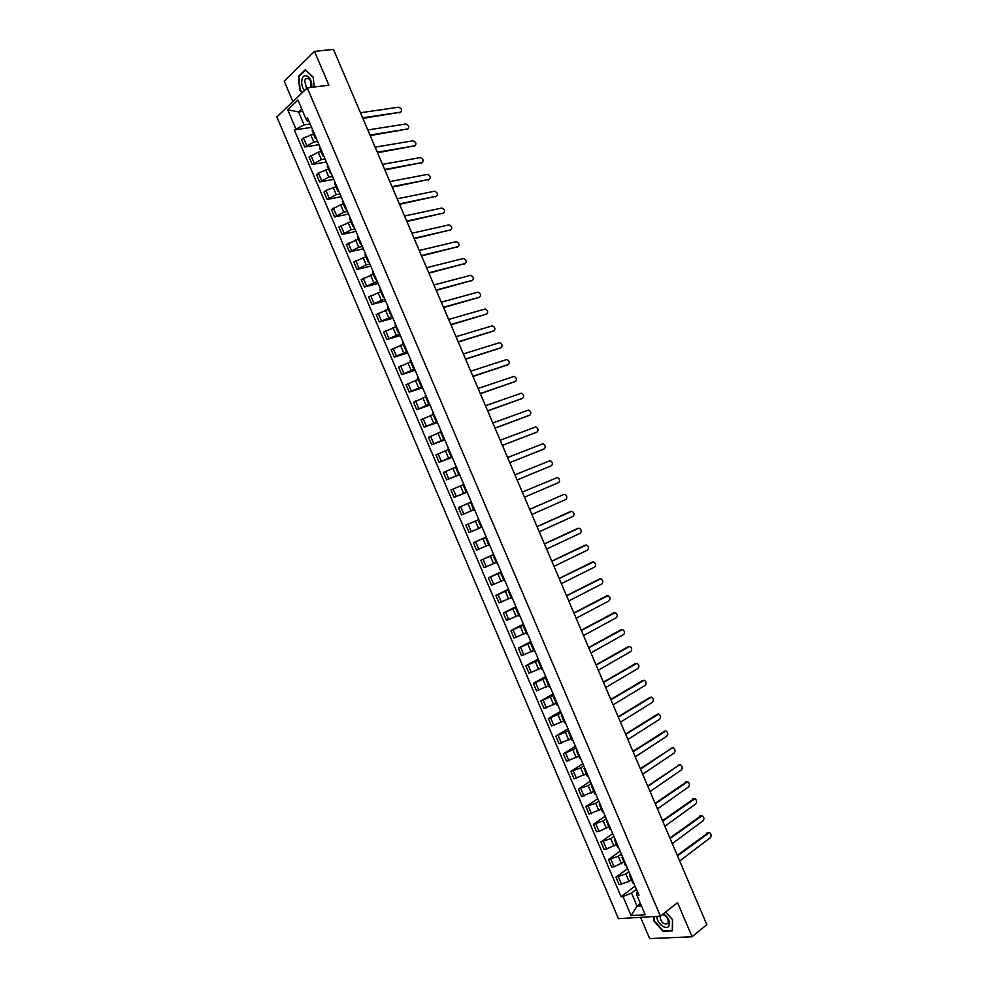 <?xml version="1.0" encoding="UTF-8"?>
<svg xmlns="http://www.w3.org/2000/svg" width="988" height="988" viewBox="0 0 988 988"><rect width="100%" height="100%" fill="white"/><g stroke="black" fill="none" stroke-linecap="round" stroke-linejoin="round"><path stroke-width="1.48" d="M640.582 917.346L649.647 938.6L692.094 936.785L706.84 924.62L333.45 49.4L314.48 51.388L284.211 81.226L292.893 101.616M307.268 87.895L276.85 116.942L618.451 918.667L660.416 916.16L307.268 87.895L328.881 85.166L314.48 51.388M692.094 936.785L677.533 902.649L660.416 916.16M313.628 134.207L303.464 137.9L301.599 139.592L304.749 146.99L313.863 142.074L317.63 141.482M312.591 129.675L312.183 130.824L315.345 138.234L315.79 137.147M319.001 144.693L304.749 146.99M316.456 138.728L315.37 138.283M321.088 151.707L318.173 152.189L309.046 157.08L312.196 164.477L321.335 159.599L325.077 158.957M320.137 147.348L319.704 148.459L322.866 155.882M326.386 162.02L312.196 164.477M323.965 156.339L322.891 155.931L323.323 154.832M328.547 169.195L318.395 172.937L316.506 174.567L319.655 181.965L328.806 177.136L332.536 176.457M327.67 165.045L327.238 166.12L330.4 173.542M333.783 179.359L319.655 181.965M331.474 173.962L330.412 173.579L330.869 172.53M336.006 186.695L325.867 190.474L323.953 192.055L327.114 199.453L336.278 194.661L339.996 193.944M335.216 182.731L334.759 183.768L337.921 191.203M341.169 196.711L327.114 199.453M338.983 191.586L337.945 191.24L338.402 190.227M343.466 204.207L340.588 204.775L331.412 209.542L334.562 216.952L343.75 212.198L347.455 211.444M342.762 200.428L342.28 201.429L345.454 208.863M348.566 214.05L334.562 216.952M346.504 209.209L345.467 208.9L345.948 207.925M350.925 221.707L338.872 227.042L342.021 234.452L351.222 229.735L354.914 228.944M350.308 218.126L349.814 219.089L352.988 226.524M355.964 231.402L342.021 234.452M354.013 226.832L353 226.561L353.494 225.622M358.397 239.22L346.331 244.542L349.48 251.952L358.706 247.284L362.374 246.444M357.854 235.836L357.347 236.762L360.521 244.197M363.362 248.754L349.48 251.952M361.534 244.468L360.534 244.234L361.04 243.332M365.856 256.732L353.79 262.055L356.952 269.465L366.19 264.833L369.833 263.957M365.399 253.546L364.881 254.435L368.055 261.869M370.759 266.118L356.952 269.465M369.043 262.104L368.067 261.906L368.598 261.042M373.328 274.256L361.25 279.567L364.411 286.977L377.305 281.469M372.945 271.255L372.414 272.108L375.588 279.555M378.157 283.482L364.411 286.977M376.564 279.74L375.601 279.579L376.144 278.752M380.8 291.781L368.722 297.079L371.871 304.489L384.764 298.981M380.504 288.978L379.948 289.78L383.122 297.24M385.567 300.846L371.871 304.489M384.085 297.388L383.134 297.264L383.702 296.462M388.272 309.306L376.181 314.592L379.343 322.014L392.236 316.493M388.062 306.688L387.481 307.466L390.668 314.925L391.248 314.184M392.965 318.21L379.343 322.014M391.606 315.036L390.68 314.95M395.743 326.843L383.653 332.116L386.814 339.526L399.708 334.018M395.608 324.41L395.027 325.151L398.201 332.61M400.375 335.587L386.814 339.526M399.14 332.684L398.213 332.635L398.806 331.919M403.215 344.367L391.112 349.641L394.274 357.063L407.18 351.555M403.166 342.144L402.561 342.836L405.747 350.308L406.364 349.641M407.785 352.963L394.274 357.063M406.661 350.345L405.759 350.32M410.699 361.904L398.584 367.178L401.746 374.588L414.651 369.08M410.724 359.879L410.106 360.534L413.293 368.005L413.923 367.375M415.195 370.339L401.746 374.588M414.194 368.005L413.305 368.018M418.171 379.454L406.056 384.703L409.217 392.125L422.123 386.617M418.282 377.614L417.652 378.231L420.839 385.703L421.481 385.11M422.605 387.728L409.217 392.125M421.715 385.666L420.839 385.715M425.655 397.003L413.54 402.24L416.701 409.662L429.607 404.154M425.853 395.348L425.198 395.929L428.384 403.413M430.015 405.117L416.701 409.662M429.249 403.326L428.397 403.425L429.051 402.857M433.127 414.552L421.012 419.789L424.173 427.211L437.079 421.691M433.411 413.095L432.744 413.639L435.93 421.123L436.61 420.604M437.425 422.506L424.173 427.211M436.782 420.999L435.943 421.135M440.611 432.102L428.483 437.326L431.657 444.748L444.563 439.24M440.981 430.842L440.29 431.348L443.489 438.833L444.18 438.351M444.847 439.907L431.657 444.748M444.316 438.672L443.489 438.845M448.095 449.664L435.967 454.875L439.129 462.298L452.047 456.789M448.54 448.589L447.848 449.058L451.034 456.555L451.751 456.098M452.257 457.308L439.129 462.298M451.849 456.357L451.034 456.555M455.591 467.225L443.451 472.425L446.613 479.859L459.519 474.351M456.11 466.348L455.394 466.781L458.593 474.265M459.679 474.709L446.613 479.859M459.395 474.042L458.593 474.277L459.321 473.857M463.076 484.787L450.936 489.986L454.097 497.409L467.003 491.901M463.681 484.108L462.952 484.503L466.151 491.999L466.892 491.616M467.102 492.11L454.097 497.409M466.929 491.728L466.151 491.999M470.56 502.349L458.42 507.548L461.581 514.97L474.462 509.388M471.251 501.867L470.51 502.225L473.709 509.722M474.524 509.524L461.581 514.97M478.834 519.639L465.904 525.11L469.065 532.544L481.218 527.357M478.81 519.577L465.904 525.11M478.069 519.96L481.267 527.456L482.033 527.16M486.306 537.163L473.388 542.671L476.549 550.106L488.714 544.944M486.405 537.41L485.627 537.682L486.368 537.324M486.232 536.99L473.388 542.671M485.627 537.694L488.825 545.191L489.616 544.931M493.79 554.737L480.872 560.245L484.046 567.68L496.211 562.518M493.988 555.182L493.185 555.429L493.914 555.021M493.654 554.416L480.872 560.245M493.185 555.429L496.384 562.925L497.186 562.703M501.286 572.311L488.368 577.819L491.53 585.267L503.707 580.104M501.558 572.966L500.743 573.164L501.459 572.731M501.077 571.842L488.368 577.819M500.755 573.176L503.942 580.672L504.769 580.487M508.783 589.898L495.853 595.406L499.026 602.841L511.204 597.703M509.141 590.75L508.314 590.91L509.005 590.429M508.511 589.268L495.853 595.406M508.314 590.923L511.512 598.419L512.352 598.271M516.279 607.484L503.349 612.992L506.523 620.427L518.7 615.289M516.724 608.534L515.872 608.657L516.563 608.151M515.946 606.694L503.349 612.992M515.884 608.67L519.083 616.166L519.935 616.055M523.776 625.071L510.845 630.579L514.019 638.013L526.209 632.888M524.307 626.318L523.442 626.417L524.109 625.861M523.381 624.132L510.845 630.579M523.455 626.429L526.641 633.925L527.518 633.851M531.272 642.657L518.342 648.165L521.516 655.612L533.705 650.499M531.89 644.114L531.013 644.164L531.668 643.583M530.803 641.57L518.342 648.165M531.025 644.188L534.212 651.685L535.101 651.648M538.769 660.256L525.838 665.764L529.012 673.199L541.214 668.098M539.485 661.911L538.584 661.923L539.226 661.305M538.25 659.021L525.838 665.764M538.596 661.948L541.795 669.444L542.696 669.444M546.278 677.854L533.347 683.363L536.521 690.81L548.723 685.709M547.068 679.719L546.154 679.695L546.784 679.04M545.685 676.459L533.347 683.363M546.166 679.719L549.365 687.216L550.279 687.253M553.774 695.453L540.844 700.961L544.018 708.408L556.232 703.32M554.663 697.528L553.737 697.466L554.342 696.762M553.119 693.909L540.844 700.961M553.737 697.491L556.936 704.975L557.874 705.062M561.283 713.064L548.352 718.572L551.526 726.019L563.74 720.944M562.246 715.337L561.308 715.238L561.9 714.509M560.567 711.372L548.352 718.572M561.32 715.263L564.519 722.759L565.469 722.87M568.792 730.663L555.849 736.171L559.023 743.631L571.249 738.555M569.841 733.145L568.89 733.01L569.459 732.244M568.001 728.823L555.849 736.171M568.903 733.034L572.089 740.531L573.065 740.691M576.3 748.287L563.358 753.795L566.532 761.242L578.758 756.178M577.437 750.966L576.461 750.794L577.029 749.991M575.448 746.286L563.358 753.795M576.473 750.818L579.672 758.315L580.66 758.512M583.809 765.898L580.635 767.923L570.866 771.406L574.04 778.865L586.279 773.814M585.044 768.788L584.044 768.578L584.587 767.738M582.895 763.761L570.866 771.406M584.056 768.602L587.255 776.099L588.255 776.333M591.318 783.521L588.156 785.596L578.375 789.029L581.562 796.489L593.8 791.45M592.639 786.621L591.627 786.362L592.158 785.485M590.342 781.224L578.375 789.029M591.639 786.399L594.838 793.895L595.85 794.154M598.839 801.145L595.69 803.256L585.896 806.653L589.07 814.112L601.309 809.086M600.235 804.442L599.21 804.158L599.728 803.244M597.789 798.699L585.896 806.653M599.234 804.195L602.421 811.679L603.458 811.988M606.348 818.78L603.223 820.929L593.405 824.288L596.579 831.748L599.037 831.427L608.83 826.721M607.842 822.275L606.793 821.954L607.299 821.003M605.236 816.174L593.405 824.288M606.817 821.991L610.004 829.475L611.053 829.821M613.869 836.416L610.757 838.602L600.914 841.924L604.1 849.384L606.57 849.1L616.351 844.37M615.45 840.121L614.388 839.751L614.869 838.763M612.696 833.662L600.914 841.924M614.4 839.788L617.599 847.284L618.661 847.667M621.378 854.052L618.29 856.275L608.435 859.56L611.621 867.019L614.104 866.772L623.873 862.018M623.045 857.967L621.971 857.559L622.44 856.534M620.143 851.15L608.435 859.56M621.995 857.596L625.182 865.093L626.269 865.513M628.899 871.688L625.824 873.96L615.956 877.196L619.13 884.668L629.023 881.444L631.406 879.666M630.653 875.813L629.566 875.368L630.023 874.306M627.602 868.637L615.956 877.196M629.591 875.405L632.777 882.902L633.876 883.358M302.76 111.385L298.574 111.965L304.082 124.896L310.17 123.994M308.997 121.228L307.898 121.388L306.058 119.116L297.919 100.023L287.681 109.754L298.574 111.965L301.748 108.989M637.556 891.979L636.667 892.646L636.976 895.437L638.964 895.289L307.515 117.757L306.058 119.116M636.976 895.437L645.201 914.715L631.11 915.592L622.983 896.511L631.505 893.053L637.075 906.107L641.397 905.811M304.082 124.896L294.313 129.959L621.057 896.659L622.983 896.511M295.733 128.638L287.681 109.754M314.122 87.03L313.32 77.262L305.267 69.753L298.512 76.36L299.722 90.316L302.242 92.699M653.76 916.568L653.747 920.767L663.01 931.338L672.458 930.881L672.556 919.705L665.727 911.973M640.434 903.526L637.075 906.107L631.11 915.592M636.42 889.336L631.505 893.053M311.603 127.353L294.313 129.959M635.062 886.125L621.057 896.659M299.253 76.274L298.512 76.36M663.627 930.857L663.01 931.338M400.745 112.138L362.88 118.387M362.645 117.819L400.56 112.175C402.425 110.224 401.746 108.569 398.547 107.21L360.484 112.756M407.883 128.934L370.216 135.566M369.981 135.035L407.723 128.971C409.588 127.032 408.921 125.377 405.747 124.006L367.82 129.959M415.034 145.742L377.54 152.745M377.33 152.238L414.898 145.779C416.751 143.84 416.096 142.173 412.959 140.802L375.156 147.163M422.172 162.563L384.875 169.936M384.665 169.454L422.074 162.588C423.914 160.649 423.272 158.982 420.172 157.598L382.504 164.379M311.516 87.352C313.406 78.546 304.02 70.803 302.007 79.448C301.167 83.708 302.019 87.389 304.551 90.488M310.701 87.463L310.985 86.672C311.208 80.337 309.442 77.681 305.663 78.719L304.6 80.683L306.626 88.512M302.563 92.39L300.117 90.093L298.944 76.57L305.502 70.173L313.295 77.447L314.085 87.03M656.958 916.37C656.254 922.533 665.69 930.573 668.691 926.312C670.494 922.014 668.765 917.815 663.504 913.727M659.922 916.197C660.824 922.286 663.467 924.768 667.851 923.644L668.221 923.027C668.604 918.964 666.739 916.098 662.615 914.431M672.433 919.569L672.309 930.437L663.17 930.869L654.18 920.631L654.192 916.543M665.69 911.998L672.408 919.593M429.323 179.371L392.211 187.127M392.014 186.67L429.249 179.396C431.077 177.457 430.459 175.802 427.384 174.407L389.84 181.582M399.362 203.886L436.424 196.204L399.547 204.318M435.56 196.847L436.424 196.204C438.24 194.278 437.635 192.611 434.596 191.215L397.188 198.81M406.71 221.102L443.612 213.025L406.883 221.522M442.735 213.655L443.612 213.025C445.403 211.099 444.81 209.431 441.821 208.023L404.537 216.026M414.058 238.33L450.787 229.846L414.219 238.713M449.911 230.463L450.787 229.846C452.578 227.919 451.998 226.252 449.034 224.844L411.885 233.254M457.889 246.716L421.555 255.929M421.407 255.559L457.975 246.667C459.753 244.74 459.173 243.073 456.246 241.665L419.233 250.483M465.027 263.586L428.903 273.133M428.755 272.799L465.15 263.5C466.916 261.573 466.361 259.906 463.471 258.486L426.594 267.711M472.153 280.444L436.239 290.349M436.116 290.04L472.338 280.333C474.092 278.406 473.536 276.739 470.696 275.319L433.942 284.952M479.279 297.314L443.587 307.564M443.464 307.28L479.526 297.166C481.267 295.251 480.724 293.572 477.908 292.139L441.303 302.192M486.417 314.184L450.936 324.78M450.824 324.521L486.714 313.999C488.443 312.084 487.911 310.417 485.133 308.985L448.651 319.433M493.543 331.054L458.284 342.009M458.185 341.774L493.901 330.844C495.618 328.93 495.099 327.25 492.357 325.818L456.011 336.686M500.669 347.924L465.632 359.224M465.546 359.027L501.089 347.69C502.793 345.775 502.287 344.096 499.582 342.663L463.372 353.939M507.807 364.807L472.98 376.465M472.906 376.28L508.289 364.535C509.981 362.633 509.487 360.953 506.807 359.496L470.733 371.192M514.933 381.677L480.341 393.693M480.267 393.545L515.477 381.393C517.156 379.478 516.675 377.799 514.032 376.354L478.093 388.457M522.059 398.559L487.689 410.934M487.64 410.81L522.677 398.25C524.344 396.336 523.862 394.657 521.256 393.199L485.466 405.71M529.185 415.442L495.05 428.175M495 428.076L529.877 415.108C531.519 413.194 531.062 411.514 528.481 410.057L492.827 422.975M536.311 432.324L502.398 445.415M502.373 445.341L537.077 431.966C538.707 430.064 538.262 428.372 535.718 426.915L500.2 440.253M543.449 449.219L509.759 462.668M509.746 462.619L544.277 448.836C545.895 446.934 545.45 445.242 542.943 443.773L507.573 457.53M551.477 465.706L517.119 479.921L551.477 465.706C553.082 463.804 552.65 462.112 550.18 460.643L514.933 474.808M524.48 497.186L558.677 482.576C560.27 480.674 559.85 478.982 557.405 477.513L522.306 492.086M529.679 509.351L563.753 494.482L529.692 509.376M531.865 514.464L565.877 499.459C567.47 497.544 567.05 495.865 564.642 494.383L563.753 494.482M537.04 526.616L570.101 511.71M539.238 531.754L573.089 516.341C574.658 514.427 574.25 512.735 571.867 511.265L537.064 526.653M544.413 543.882L577.375 528.555M546.611 549.056L580.289 533.224C581.858 531.309 581.463 529.617 579.104 528.148L544.437 543.956M551.773 561.147L584.649 545.401M553.996 566.346L587.502 550.106C589.046 548.204 588.663 546.5 586.341 545.03L551.823 561.246M559.146 578.425L591.923 562.258M561.369 583.649L594.714 567.001C596.246 565.087 595.863 563.395 593.578 561.913L559.196 578.548M566.519 595.702L599.197 579.116M568.755 600.951L601.927 583.896C603.446 581.981 603.075 580.289 600.815 578.807L566.581 595.85M573.892 612.98L606.471 595.986M576.14 618.266L609.139 600.803C610.646 598.876 610.288 597.184 608.052 595.702L573.966 613.165M581.265 630.27L613.746 612.856M583.525 635.58L616.351 617.698C617.846 615.783 617.488 614.079 615.289 612.597L581.352 630.468M588.638 647.56L621.032 629.739M590.91 652.895L623.576 634.605C625.046 632.691 624.7 630.986 622.526 629.492L588.737 647.782M596.023 664.85L628.306 646.621M598.308 670.21L630.789 651.512C632.258 649.585 631.912 647.881 629.764 646.399L596.122 665.109M603.396 682.152L635.593 663.516M605.693 687.537L638.013 668.431C639.458 666.505 639.125 664.788 637.013 663.306L603.52 682.424M610.782 699.455L642.879 680.411M613.091 704.864L645.238 685.351C646.671 683.412 646.35 681.708 644.25 680.213L610.905 699.751M618.167 716.757L650.153 697.318M620.476 722.191L652.451 702.27C653.883 700.331 653.562 698.615 651.487 697.133L618.303 717.078M625.54 734.059L657.44 714.225M627.874 739.53L659.675 719.19C661.096 717.251 660.774 715.534 658.737 714.052L625.7 734.417M632.925 751.374L664.726 731.132M635.272 756.87L666.9 736.122C668.308 734.17 667.999 732.454 665.974 730.972L633.098 751.757M640.323 768.689L672.001 748.052L640.496 769.096M642.669 774.209L674.137 753.054C675.52 751.102 675.224 749.386 673.223 747.891L670.938 748.249M647.708 786.003L679.262 764.971L647.893 786.436M650.079 791.561L681.362 769.985C682.733 768.034 682.436 766.318 680.473 764.823L678.163 765.169M655.093 803.33L686.512 781.891M657.477 808.9L688.587 786.917C689.957 784.966 689.661 783.249 687.722 781.755L655.291 803.787M662.491 820.658L693.774 798.81M664.875 826.264L695.824 803.862C697.17 801.898 696.886 800.181 694.959 798.687L662.701 821.139M669.876 837.985L701.035 815.742M672.285 843.616L703.061 820.806C704.395 818.842 704.111 817.113 702.209 815.631L670.099 838.503M677.274 855.324L708.285 832.674M679.695 860.98L710.298 837.762C711.619 835.786 711.335 834.057 709.458 832.563L677.509 855.855M629.023 881.444L625.824 873.96M621.477 863.759L618.29 856.275M613.943 846.074L610.757 838.602M606.41 828.401L603.223 820.929M598.876 810.728L595.69 803.256M591.343 793.068L588.156 785.596M583.822 775.395L580.635 767.923M576.288 757.734L573.102 750.275M568.767 740.086L565.581 732.614M561.233 722.426L558.059 714.966M553.712 704.777L550.538 697.318M546.191 687.142L543.017 679.67M538.67 669.494L535.496 662.034M531.161 651.858L527.975 644.398M523.64 634.234L520.466 626.775M516.131 616.598L512.945 609.139M508.61 598.975L505.436 591.516M501.101 581.352L497.927 573.904M493.592 563.74L490.419 556.281M486.084 546.117L482.91 538.67M478.575 528.518L475.401 521.059M471.078 510.907L467.904 503.46M463.57 493.308L460.396 485.861M456.073 475.71L452.899 468.263M448.577 458.111L445.403 450.664M441.068 440.525L437.906 433.077M433.571 422.938L430.41 415.491M426.087 405.352L422.913 397.917M418.591 387.778L415.417 380.343M411.094 370.204L407.933 362.769M403.61 352.63L400.436 345.195M396.126 335.056L392.952 327.633M388.63 317.494L385.468 310.071M381.146 299.944L377.984 292.51M373.662 282.383L370.5 274.96M366.19 264.833L363.016 257.411M358.706 247.284L355.544 239.862M351.222 229.735L348.06 222.312M343.75 212.198L340.588 204.775M336.278 194.661L333.117 187.251M328.806 177.136L325.645 169.714M321.335 159.599L318.173 152.189M313.863 142.074L310.701 134.664M614.104 866.772L610.917 859.288M606.57 849.1L603.384 841.615M599.037 831.427L595.85 823.955M591.516 813.754L588.329 806.282M583.982 796.093L580.796 788.622M576.461 778.433L573.275 770.973M568.927 760.785L565.754 753.313M561.406 743.137L558.232 735.665M553.885 725.488L550.711 718.017M546.364 707.84L543.19 700.381M538.855 690.204L535.669 682.745M531.334 672.569L528.16 665.109M523.825 654.933L520.639 647.486M516.304 637.309L513.13 629.85M508.795 619.686L505.621 612.227M501.286 602.062L498.113 594.615M493.778 584.451L490.604 577.004M486.269 566.84L483.095 559.393M478.772 549.229L475.599 541.782M471.264 531.63L468.09 524.183M463.767 514.032L460.593 506.585M456.271 496.433L453.097 488.986M448.762 478.834L445.6 471.4M441.266 461.248L438.104 453.813M433.781 443.661L430.607 436.227M426.285 426.087L423.111 418.653M418.789 408.513L415.627 401.079M411.304 390.939L408.13 383.505M403.808 373.365L400.646 365.931M396.324 355.804L393.162 348.369M388.84 338.242L385.678 330.807M381.356 320.68L378.194 313.258M373.884 303.131L370.71 295.696M366.4 285.581L363.238 278.147M358.916 268.032L355.754 260.61M351.444 250.483L348.282 243.073M343.972 232.946L340.811 225.536M336.5 215.409L333.339 207.999M329.029 197.884L325.867 190.474M321.557 180.359L318.395 172.937M314.085 162.835L310.924 155.425M306.613 145.31L303.464 137.9M621.637 884.445L618.451 876.961M400.56 112.175L399.72 112.879M407.723 128.971L406.883 129.675M414.898 145.779L414.046 146.459M422.074 162.588L421.221 163.255M429.249 179.396L428.384 180.051M457.975 246.667L457.086 247.272M465.15 263.5L464.261 264.08M472.338 280.333L471.437 280.901M479.526 297.166L478.624 297.721M486.714 313.999L485.8 314.555M493.901 330.844L492.987 331.375M501.089 347.69L500.175 348.208M508.289 364.535L507.363 365.041M515.477 381.393L514.55 381.887M522.677 398.25L521.738 398.732M529.877 415.108L528.926 415.578M537.077 431.966L536.114 432.423M544.277 448.836L543.314 449.281M570.965 511.364L569.977 511.747M578.165 528.247L577.177 528.617M585.378 545.129L584.39 545.5M592.59 562.024L591.59 562.37M599.802 578.919L598.79 579.252M607.015 595.813L606.002 596.135M614.227 612.721L613.215 613.029M621.44 629.615L620.427 629.912M628.664 646.535L627.639 646.807M635.877 663.442L634.852 663.714M643.102 680.361L642.064 680.609M650.326 697.281L649.277 697.516M657.551 714.201L656.501 714.423M664.776 731.12L663.714 731.342M686.462 781.928L685.388 782.101M693.687 798.872L692.613 799.02M700.924 815.816L699.837 815.952M708.161 832.76L707.062 832.884M308.367 78.385L305.663 78.719"/></g></svg>
